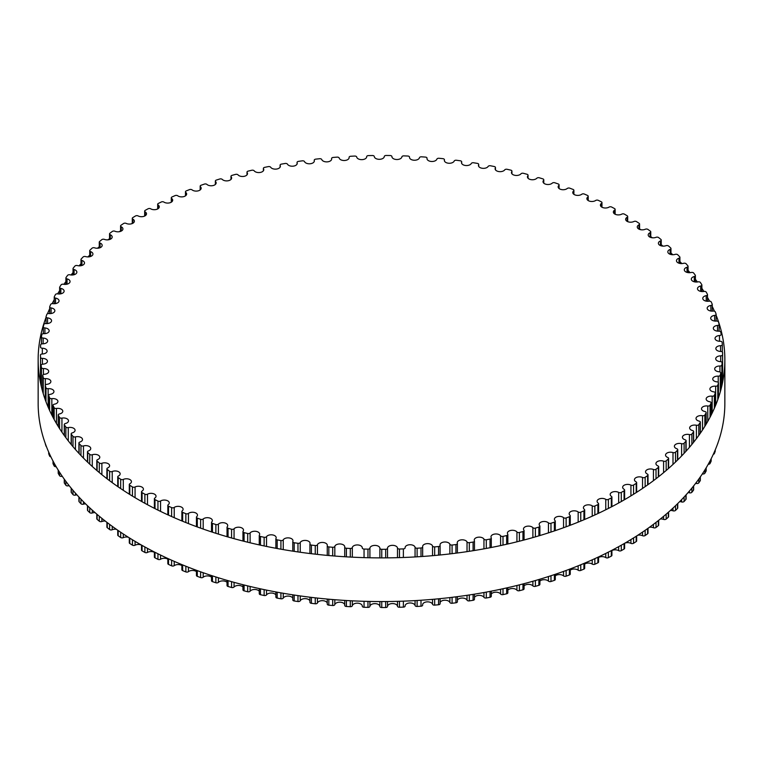 <?xml version="1.0" encoding="UTF-8"?>
<svg xmlns="http://www.w3.org/2000/svg" width="763" height="763" viewBox="0 0 763 763"><rect width="100%" height="100%" fill="white"/><g stroke="black" fill="none" stroke-linecap="round" stroke-linejoin="round"><path stroke-width="1.14" d="M624.067 489.302A4.988 2.88 180 0 1 622.646 487.29A4.988 2.88 180 0 1 625.584 484.658A4.988 2.88 180 0 1 630.934 485.125A1.869 1.078 0 0 0 633.557 485.049A341.09 196.921 0 0 0 636.189 483.361A1.869 1.078 0 0 0 636.657 482.645A1.869 1.078 0 0 0 636.056 481.854A4.988 2.88 180 0 1 634.444 479.727A4.988 2.88 180 0 1 637.267 477.133A4.988 2.88 180 0 1 642.541 477.476A1.869 1.078 0 0 0 645.145 477.314A341.09 196.921 0 0 0 647.615 475.559A1.869 1.078 0 0 0 648.025 474.882A1.869 1.078 0 0 0 647.348 474.042A4.988 2.88 180 0 1 645.546 471.83A4.988 2.88 180 0 1 648.245 469.264A4.988 2.88 180 0 1 653.433 469.483A1.869 1.078 0 0 0 656.027 469.245A341.09 196.921 0 0 0 658.335 467.414A1.869 1.078 0 0 0 658.688 466.784A1.869 1.078 0 0 0 657.935 465.916A4.988 2.88 180 0 1 655.922 463.608A4.988 2.88 180 0 1 658.507 461.081A4.988 2.88 180 0 1 663.591 461.176A1.869 1.078 0 0 0 666.166 460.862A341.09 196.921 0 0 0 668.302 458.964A1.869 1.078 0 0 0 668.598 458.382A1.869 1.078 0 0 0 667.768 457.476A4.988 2.88 180 0 1 665.546 455.082A4.988 2.88 180 0 1 672.995 452.573A1.869 1.078 0 0 0 675.532 452.182A341.09 196.921 0 0 0 677.496 450.227A1.869 1.078 0 0 0 677.744 449.693A1.869 1.078 0 0 0 676.829 448.758A4.988 2.88 180 0 1 674.387 446.279A4.988 2.88 180 0 1 681.607 443.704A1.869 1.078 0 0 0 684.106 443.236A341.09 196.921 0 0 0 685.899 441.224A1.869 1.078 0 0 0 686.099 440.737A1.869 1.078 0 0 0 685.098 439.784A4.988 2.88 180 0 1 682.427 437.228A4.988 2.88 180 0 1 689.418 434.586A1.869 1.078 0 0 0 691.869 434.052A341.09 196.921 0 0 0 693.472 431.982A1.869 1.078 0 0 0 693.634 431.543A1.869 1.078 0 0 0 692.546 430.561A4.988 2.88 180 0 1 689.638 427.948A4.988 2.88 180 0 1 696.39 425.249A1.869 1.078 0 0 0 698.794 424.638A341.09 196.921 0 0 0 700.205 422.53A1.869 1.078 0 0 0 700.329 422.139A1.869 1.078 0 0 0 699.156 421.138A4.988 2.88 180 0 1 696.018 418.458A4.988 2.88 180 0 1 702.523 415.721A1.869 1.078 0 0 0 704.859 415.034A341.09 196.921 0 0 0 706.09 412.878A1.869 1.078 0 0 0 706.176 412.554A1.869 1.078 0 0 0 704.907 411.524A4.988 2.88 180 0 1 701.521 408.796A4.988 2.88 180 0 1 707.778 406.011A1.869 1.078 0 0 0 710.057 405.258A341.09 196.921 0 0 0 711.087 403.074A1.869 1.078 0 0 0 711.154 402.797A1.869 1.078 0 0 0 709.79 401.758A4.988 2.88 180 0 1 706.156 398.982A4.988 2.88 180 0 1 712.165 396.159A1.869 1.078 0 0 0 714.368 395.339A341.09 196.921 0 0 0 715.198 393.126A1.869 1.078 0 0 0 715.246 392.907A1.869 1.078 0 0 0 713.786 391.848A4.988 2.88 180 0 1 709.905 389.044A4.988 2.88 180 0 1 715.656 386.192A1.869 1.078 0 0 0 717.783 385.305A341.09 196.921 0 0 0 718.412 383.074A1.869 1.078 0 0 0 718.441 382.902A1.869 1.078 0 0 0 716.886 381.843A4.988 2.88 180 0 1 712.747 379.001A4.988 2.88 180 0 1 718.241 376.14A1.869 1.078 0 0 0 720.291 375.186A341.09 196.921 0 0 0 720.72 372.935A1.869 1.078 0 0 0 720.73 372.821A1.869 1.078 0 0 0 719.08 371.753A4.988 2.88 180 0 1 714.693 368.891A4.988 2.88 180 0 1 719.929 366.011A1.869 1.078 0 0 0 721.884 365A341.09 196.921 0 0 0 722.113 362.74A1.869 1.078 0 0 0 722.113 362.683A1.869 1.078 0 0 0 720.367 361.605A4.988 2.88 180 0 1 715.723 358.734A4.988 2.88 180 0 1 720.692 355.854A1.869 1.078 0 0 0 722.561 354.785A341.09 196.921 0 0 0 722.59 352.525L722.59 352.525A1.869 1.078 0 0 0 720.749 351.438A4.988 2.88 180 0 1 715.837 348.557A4.988 2.88 180 0 1 720.549 345.687A1.869 1.078 0 0 0 722.323 344.609A1.869 1.078 0 0 0 722.313 344.561A341.09 196.921 0 0 0 722.141 342.301A1.869 1.078 0 0 0 720.205 341.28A4.988 2.88 180 0 1 715.036 338.4A4.988 2.88 180 0 1 719.49 335.529A1.869 1.078 0 0 0 721.159 334.461A1.869 1.078 0 0 0 721.159 334.356A341.09 196.921 0 0 0 720.777 332.105A1.869 1.078 0 0 0 718.746 331.142A4.988 2.88 180 0 1 713.319 328.271A4.988 2.88 180 0 1 717.525 325.429A1.869 1.078 0 0 0 719.099 324.361A1.869 1.078 0 0 0 719.08 324.208A341.09 196.921 0 0 0 718.498 321.967A1.869 1.078 0 0 0 716.381 321.061A4.988 2.88 180 0 1 710.696 318.209A4.988 2.88 180 0 1 714.645 315.396A1.869 1.078 0 0 0 716.123 314.337A1.869 1.078 0 0 0 716.095 314.127A341.09 196.921 0 0 0 715.303 311.914A1.869 1.078 0 0 0 713.119 311.075A4.988 2.88 180 0 1 707.177 308.242A4.988 2.88 180 0 1 710.868 305.458A1.869 1.078 0 0 0 712.26 304.418A1.869 1.078 0 0 0 712.203 304.151A341.09 196.921 0 0 0 711.221 301.957A1.869 1.078 0 0 0 708.961 301.185A4.988 2.88 180 0 1 702.761 298.39A4.988 2.88 180 0 1 706.214 295.653A1.869 1.078 0 0 0 707.501 294.623A1.869 1.078 0 0 0 707.415 294.308A341.09 196.921 0 0 0 706.242 292.153A1.869 1.078 0 0 0 703.915 291.447A4.988 2.88 180 0 1 697.477 288.691A4.988 2.88 180 0 1 700.672 286.001A1.869 1.078 0 0 0 701.874 284.99A1.869 1.078 0 0 0 701.76 284.618A341.09 196.921 0 0 0 700.386 282.501A1.869 1.078 0 0 0 698.002 281.862A4.988 2.88 180 0 1 691.316 279.153A4.988 2.88 180 0 1 694.273 276.521A1.869 1.078 0 0 0 695.389 275.538A1.869 1.078 0 0 0 695.236 275.109A341.09 196.921 0 0 0 693.681 273.04A1.869 1.078 0 0 0 691.24 272.477A4.988 2.88 180 0 1 684.306 269.825A4.988 2.88 180 0 1 687.034 267.25A1.869 1.078 0 0 0 688.054 266.287A1.869 1.078 0 0 0 687.864 265.82A341.09 196.921 0 0 0 686.128 263.788A1.869 1.078 0 0 0 683.638 263.302A4.988 2.88 180 0 1 676.476 260.708A4.988 2.88 180 0 1 678.975 258.209A1.869 1.078 0 0 0 679.909 257.274A1.869 1.078 0 0 0 679.671 256.75A341.09 196.921 0 0 0 677.754 254.785A1.869 1.078 0 0 0 675.226 254.365A4.988 2.88 180 0 1 667.825 251.847A4.988 2.88 180 0 1 670.105 249.425A1.869 1.078 0 0 0 670.963 248.519A1.869 1.078 0 0 0 670.677 247.946A341.09 196.921 0 0 0 668.579 246.039A1.869 1.078 0 0 0 666.013 245.696A4.988 2.88 180 0 1 660.958 245.772A4.988 2.88 180 0 1 658.393 243.254A4.988 2.88 180 0 1 660.462 240.917A1.869 1.078 0 0 0 661.235 240.04A1.869 1.078 0 0 0 660.892 239.42A341.09 196.921 0 0 0 658.631 237.579A1.869 1.078 0 0 0 656.037 237.322A4.988 2.88 180 0 1 650.887 237.503A4.988 2.88 180 0 1 648.207 234.947A4.988 2.88 180 0 1 650.066 232.705A1.869 1.078 0 0 0 650.763 231.866A1.869 1.078 0 0 0 650.362 231.199A341.09 196.921 0 0 0 647.94 229.425A1.869 1.078 0 0 0 645.326 229.243A4.988 2.88 180 0 1 640.071 229.558A4.988 2.88 180 0 1 637.286 226.964A4.988 2.88 180 0 1 638.946 224.818A1.869 1.078 0 0 0 639.566 224.017A1.869 1.078 0 0 0 639.108 223.311A341.09 196.921 0 0 0 636.523 221.604A1.869 1.078 0 0 0 633.9 221.508A4.988 2.88 180 0 1 628.569 221.938A4.988 2.88 180 0 1 625.66 219.324A4.988 2.88 180 0 1 627.129 217.274A1.869 1.078 0 0 0 627.682 216.511A1.869 1.078 0 0 0 627.157 215.757A341.09 196.921 0 0 0 624.42 214.145A1.869 1.078 0 0 0 621.797 214.117A4.988 2.88 180 0 1 616.39 214.68A4.988 2.88 180 0 1 613.357 212.038A4.988 2.88 180 0 1 614.654 210.102A1.869 1.078 0 0 0 615.14 209.377A1.869 1.078 0 0 0 614.549 208.585A341.09 196.921 0 0 0 611.668 207.05A1.869 1.078 0 0 0 609.046 207.107A4.988 2.88 180 0 1 603.571 207.803A4.988 2.88 180 0 1 600.424 205.123A4.988 2.88 180 0 1 601.549 203.301A1.869 1.078 0 0 0 601.969 202.624A1.869 1.078 0 0 0 601.301 201.794A341.09 196.921 0 0 0 598.297 200.345A1.869 1.078 0 0 0 595.674 200.478A4.988 2.88 180 0 1 590.152 201.318A4.988 2.88 180 0 1 586.881 198.618A4.988 2.88 180 0 1 587.853 196.911A1.869 1.078 0 0 0 588.216 196.272A1.869 1.078 0 0 0 587.472 195.414A341.09 196.921 0 0 0 584.334 194.05A1.869 1.078 0 0 0 581.73 194.269A4.988 2.88 180 0 1 576.17 195.252A4.988 2.88 180 0 1 572.775 192.514A4.988 2.88 180 0 1 573.595 190.941A1.869 1.078 0 0 0 573.9 190.34A1.869 1.078 0 0 0 573.08 189.453A341.09 196.921 0 0 0 569.827 188.194A1.869 1.078 0 0 0 567.252 188.48A4.988 2.88 180 0 1 561.654 189.606A4.988 2.88 180 0 1 558.144 186.849A4.988 2.88 180 0 1 558.821 185.399A1.869 1.078 0 0 0 559.079 184.856A1.869 1.078 0 0 0 558.173 183.931A341.09 196.921 0 0 0 554.815 182.767A1.869 1.078 0 0 0 552.259 183.139A4.988 2.88 180 0 1 546.651 184.408A4.988 2.88 180 0 1 543.018 181.632A4.988 2.88 180 0 1 543.571 180.306A1.869 1.078 0 0 0 543.781 179.81A1.869 1.078 0 0 0 542.798 178.857A341.09 196.921 0 0 0 539.327 177.798A1.869 1.078 0 0 0 536.818 178.246A4.988 2.88 180 0 1 531.201 179.667A4.988 2.88 180 0 1 527.443 176.873A4.988 2.88 180 0 1 527.882 175.681A1.869 1.078 0 0 0 528.053 175.242A1.869 1.078 0 0 0 526.975 174.26A341.09 196.921 0 0 0 523.428 173.306A1.869 1.078 0 0 0 520.957 173.83A4.988 2.88 180 0 1 515.349 175.395A4.988 2.88 180 0 1 511.458 172.591A4.988 2.88 180 0 1 511.801 171.532A1.869 1.078 0 0 0 511.935 171.141A1.869 1.078 0 0 0 510.771 170.139A341.09 196.921 0 0 0 507.137 169.3A1.869 1.078 0 0 0 504.715 169.891A4.988 2.88 180 0 1 499.136 171.608A4.988 2.88 180 0 1 495.111 168.785A4.988 2.88 180 0 1 495.368 167.879A1.869 1.078 0 0 0 495.464 167.536A1.869 1.078 0 0 0 494.214 166.515A341.09 196.921 0 0 0 490.504 165.781A1.869 1.078 0 0 0 488.139 166.439A4.988 2.88 180 0 1 482.597 168.318A4.988 2.88 180 0 1 478.449 165.476A4.988 2.88 180 0 1 478.63 164.713A1.869 1.078 0 0 0 478.697 164.427A1.869 1.078 0 0 0 477.352 163.387A341.09 196.921 0 0 0 473.585 162.767A1.869 1.078 0 0 0 471.286 163.492A4.988 2.88 180 0 1 465.783 165.523A4.988 2.88 180 0 1 461.51 162.672A4.988 2.88 180 0 1 461.625 162.052A1.869 1.078 0 0 0 461.672 161.823A1.869 1.078 0 0 0 460.232 160.774A341.09 196.921 0 0 0 456.417 160.259A1.869 1.078 0 0 0 454.185 161.06A4.988 2.88 180 0 1 448.739 163.244A4.988 2.88 180 0 1 444.343 160.383A4.988 2.88 180 0 1 444.409 159.906A1.869 1.078 0 0 0 444.438 159.734A1.869 1.078 0 0 0 442.902 158.666A341.09 196.921 0 0 0 439.04 158.275A1.869 1.078 0 0 0 436.884 159.143A4.988 2.88 180 0 1 431.515 161.479A4.988 2.88 180 0 1 426.994 158.609A4.988 2.88 180 0 1 427.022 158.284A1.869 1.078 0 0 0 427.032 158.16A1.869 1.078 0 0 0 425.401 157.092A341.09 196.921 0 0 0 421.51 156.816A1.869 1.078 0 0 0 419.44 157.741A4.988 2.88 180 0 1 414.156 160.23A4.988 2.88 180 0 1 409.502 157.359A4.988 2.88 180 0 1 409.512 157.178A1.869 1.078 0 0 0 409.512 157.111A1.869 1.078 0 0 0 407.785 156.034A341.09 196.921 0 0 0 403.875 155.871A1.869 1.078 0 0 0 401.891 156.863A4.988 2.88 180 0 1 396.712 159.515A4.988 2.88 180 0 1 391.924 156.634A4.988 2.88 180 0 1 391.924 156.606A1.869 1.078 0 0 0 391.924 156.596A1.869 1.078 0 0 0 390.103 155.518A341.09 196.921 0 0 0 386.183 155.471A1.869 1.078 0 0 0 384.285 156.52A4.988 2.88 180 0 1 379.325 159.314A4.988 2.88 180 0 1 374.309 156.558A1.869 1.078 0 0 0 372.392 155.518A341.09 196.921 0 0 0 368.472 155.595A1.869 1.078 0 0 0 366.669 156.673A1.869 1.078 0 0 0 366.669 156.701A4.988 2.88 180 0 1 366.679 156.768A4.988 2.88 180 0 1 361.92 159.639A4.988 2.88 180 0 1 356.712 157.035A1.869 1.078 0 0 0 354.709 156.062A341.09 196.921 0 0 0 350.799 156.253A1.869 1.078 0 0 0 349.101 157.331A1.869 1.078 0 0 0 349.101 157.407A4.988 2.88 180 0 1 349.12 157.626A4.988 2.88 180 0 1 344.494 160.497A4.988 2.88 180 0 1 339.192 158.046A1.869 1.078 0 0 0 337.093 157.13A341.09 196.921 0 0 0 333.212 157.436A1.869 1.078 0 0 0 331.6 158.504A1.869 1.078 0 0 0 331.619 158.637A4.988 2.88 180 0 1 331.657 159.009A4.988 2.88 180 0 1 327.165 161.87A4.988 2.88 180 0 1 321.776 159.572A1.869 1.078 0 0 0 319.602 158.723A341.09 196.921 0 0 0 315.748 159.143A1.869 1.078 0 0 0 314.242 160.201A1.869 1.078 0 0 0 314.27 160.402A4.988 2.88 180 0 1 314.346 160.907A4.988 2.88 180 0 1 309.978 163.768A4.988 2.88 180 0 1 304.523 161.622A1.869 1.078 0 0 0 302.272 160.84A341.09 196.921 0 0 0 298.467 161.374A1.869 1.078 0 0 0 297.055 162.424A1.869 1.078 0 0 0 297.103 162.672A4.988 2.88 180 0 1 297.236 163.33A4.988 2.88 180 0 1 292.992 166.181A4.988 2.88 180 0 1 287.479 164.188A1.869 1.078 0 0 0 285.162 163.473A341.09 196.921 0 0 0 281.404 164.121A1.869 1.078 0 0 0 280.088 165.151A1.869 1.078 0 0 0 280.164 165.457A4.988 2.88 180 0 1 280.355 166.258A4.988 2.88 180 0 1 276.244 169.09A4.988 2.88 180 0 1 270.684 167.259A1.869 1.078 0 0 0 268.309 166.611A341.09 196.921 0 0 0 264.618 167.374A1.869 1.078 0 0 0 263.388 168.394A1.869 1.078 0 0 0 263.493 168.747A4.988 2.88 180 0 1 263.769 169.691A4.988 2.88 180 0 1 259.782 172.514A4.988 2.88 180 0 1 254.193 170.826A1.869 1.078 0 0 0 251.761 170.254A341.09 196.921 0 0 0 248.147 171.122A1.869 1.078 0 0 0 247.002 172.123A1.869 1.078 0 0 0 247.145 172.524A4.988 2.88 180 0 1 247.508 173.611A4.988 2.88 180 0 1 243.655 176.415A4.988 2.88 180 0 1 238.046 174.889A1.869 1.078 0 0 0 235.567 174.384A341.09 196.921 0 0 0 232.028 175.366A1.869 1.078 0 0 0 230.979 176.339A1.869 1.078 0 0 0 231.151 176.797A4.988 2.88 180 0 1 231.628 178.017A4.988 2.88 180 0 1 227.889 180.802A4.988 2.88 180 0 1 222.281 179.429A1.869 1.078 0 0 0 219.754 179A341.09 196.921 0 0 0 216.32 180.087A1.869 1.078 0 0 0 215.357 181.031A1.869 1.078 0 0 0 215.576 181.537A4.988 2.88 180 0 1 216.158 182.891A4.988 2.88 180 0 1 212.553 185.667A4.988 2.88 180 0 1 206.945 184.427A1.869 1.078 0 0 0 204.389 184.083A341.09 196.921 0 0 0 201.05 185.266A1.869 1.078 0 0 0 200.173 186.182A1.869 1.078 0 0 0 200.44 186.744A4.988 2.88 180 0 1 201.155 188.223A4.988 2.88 180 0 1 197.665 190.969A4.988 2.88 180 0 1 192.085 189.882A1.869 1.078 0 0 0 189.501 189.615A341.09 196.921 0 0 0 186.267 190.903A1.869 1.078 0 0 0 185.466 191.79A1.869 1.078 0 0 0 185.791 192.39A4.988 2.88 180 0 1 186.649 194.002A4.988 2.88 180 0 1 183.282 196.73A4.988 2.88 180 0 1 177.731 195.786A1.869 1.078 0 0 0 175.128 195.586A341.09 196.921 0 0 0 172.018 196.968A1.869 1.078 0 0 0 171.293 197.817A1.869 1.078 0 0 0 171.675 198.475A4.988 2.88 180 0 1 172.676 200.202A4.988 2.88 180 0 1 169.443 202.901A4.988 2.88 180 0 1 163.931 202.1A1.869 1.078 0 0 0 161.308 201.985A341.09 196.921 0 0 0 158.332 203.454A1.869 1.078 0 0 0 157.683 204.274A1.869 1.078 0 0 0 158.122 204.97A4.988 2.88 180 0 1 159.286 206.821A4.988 2.88 180 0 1 156.167 209.491A4.988 2.88 180 0 1 150.712 208.824A1.869 1.078 0 0 0 148.079 208.785A341.09 196.921 0 0 0 145.237 210.34A1.869 1.078 0 0 0 144.665 211.122A1.869 1.078 0 0 0 145.17 211.856A4.988 2.88 180 0 1 146.506 213.821A4.988 2.88 180 0 1 143.511 216.463A4.988 2.88 180 0 1 138.113 215.929A1.869 1.078 0 0 0 135.49 215.977A341.09 196.921 0 0 0 132.791 217.617A1.869 1.078 0 0 0 132.285 218.352A1.869 1.078 0 0 0 132.857 219.134A4.988 2.88 180 0 1 134.374 221.203A4.988 2.88 180 0 1 131.494 223.807A4.988 2.88 180 0 1 126.181 223.406A1.869 1.078 0 0 0 123.558 223.53A341.09 196.921 0 0 0 121.012 225.247A1.869 1.078 0 0 0 120.573 225.943A1.869 1.078 0 0 0 121.212 226.764A4.988 2.88 180 0 1 122.919 228.929A4.988 2.88 180 0 1 120.153 231.513A4.988 2.88 180 0 1 114.927 231.237A1.869 1.078 0 0 0 112.323 231.437A341.09 196.921 0 0 0 109.929 233.23A1.869 1.078 0 0 0 109.548 233.879A1.869 1.078 0 0 0 110.273 234.727A4.988 2.88 180 0 1 112.18 236.997A4.988 2.88 180 0 1 109.529 239.544A4.988 2.88 180 0 1 104.397 239.382A1.869 1.078 0 0 0 101.813 239.658A341.09 196.921 0 0 0 99.591 241.528A1.869 1.078 0 0 0 99.266 242.129A1.869 1.078 0 0 0 100.058 243.016A4.988 2.88 180 0 1 102.175 245.371A4.988 2.88 180 0 1 99.638 247.88A4.988 2.88 180 0 1 94.612 247.841A1.869 1.078 0 0 0 92.056 248.194A341.09 196.921 0 0 0 90.005 250.121A1.869 1.078 0 0 0 89.729 250.684A1.869 1.078 0 0 0 90.606 251.599A4.988 2.88 180 0 1 92.933 254.041A4.988 2.88 180 0 1 85.599 256.578A1.869 1.078 0 0 0 83.081 257.007A341.09 196.921 0 0 0 81.202 258.991A1.869 1.078 0 0 0 80.983 259.506A1.869 1.078 0 0 0 81.937 260.45A4.988 2.88 180 0 1 84.493 262.968A4.988 2.88 180 0 1 77.387 265.572A1.869 1.078 0 0 0 74.908 266.077A341.09 196.921 0 0 0 73.21 268.118A1.869 1.078 0 0 0 73.029 268.586A1.869 1.078 0 0 0 74.078 269.549A4.988 2.88 180 0 1 76.863 272.133A4.988 2.88 180 0 1 69.996 274.804A1.869 1.078 0 0 0 67.564 275.386A341.09 196.921 0 0 0 66.057 277.474A1.869 1.078 0 0 0 65.914 277.885A1.869 1.078 0 0 0 67.049 278.876A4.988 2.88 180 0 1 70.062 281.518A4.988 2.88 180 0 1 63.434 284.246A1.869 1.078 0 0 0 61.069 284.895A341.09 196.921 0 0 0 59.743 287.022A1.869 1.078 0 0 0 59.638 287.384A1.869 1.078 0 0 0 60.859 288.395A4.988 2.88 180 0 1 64.121 291.104A4.988 2.88 180 0 1 57.74 293.869A1.869 1.078 0 0 0 55.432 294.585A341.09 196.921 0 0 0 54.307 296.759A1.869 1.078 0 0 0 54.23 297.065A1.869 1.078 0 0 0 55.537 298.095A4.988 2.88 180 0 1 59.047 300.841A4.988 2.88 180 0 1 52.914 303.645A1.869 1.078 0 0 0 50.673 304.437A341.09 196.921 0 0 0 49.748 306.631A1.869 1.078 0 0 0 49.69 306.888A1.869 1.078 0 0 0 51.102 307.937A4.988 2.88 180 0 1 54.86 310.722A4.988 2.88 180 0 1 48.985 313.564A1.869 1.078 0 0 0 46.81 314.413A341.09 196.921 0 0 0 46.076 316.635A1.869 1.078 0 0 0 46.047 316.836A1.869 1.078 0 0 0 47.554 317.894A4.988 2.88 180 0 1 51.56 320.718A4.988 2.88 180 0 1 45.942 323.579A1.869 1.078 0 0 0 43.853 324.494A341.09 196.921 0 0 0 43.319 326.736A1.869 1.078 0 0 0 43.3 326.879A1.869 1.078 0 0 0 44.903 327.947A4.988 2.88 180 0 1 49.166 330.799A4.988 2.88 180 0 1 43.806 333.669A1.869 1.078 0 0 0 41.803 334.652A341.09 196.921 0 0 0 41.469 336.903A1.869 1.078 0 0 0 41.46 336.988A1.869 1.078 0 0 0 43.157 338.066A4.988 2.88 180 0 1 47.678 340.937A4.988 2.88 180 0 1 42.575 343.817A1.869 1.078 0 0 0 40.658 344.857A341.09 196.921 0 0 0 40.534 347.117A1.869 1.078 0 0 0 40.534 347.146A1.869 1.078 0 0 0 42.327 348.224A4.988 2.88 180 0 1 47.106 351.104A4.988 2.88 180 0 1 42.261 353.984A1.869 1.078 0 0 0 40.449 355.062A1.869 1.078 0 0 0 40.449 355.081A341.09 196.921 0 0 0 40.525 357.342A1.869 1.078 0 0 0 42.413 358.391A4.988 2.88 180 0 1 47.449 361.271A4.988 2.88 180 0 1 42.862 364.151A1.869 1.078 0 0 0 41.145 365.229A1.869 1.078 0 0 0 41.145 365.296A341.09 196.921 0 0 0 41.431 367.556A1.869 1.078 0 0 0 43.415 368.548A4.988 2.88 180 0 1 48.708 371.419A4.988 2.88 180 0 1 44.378 374.28A1.869 1.078 0 0 0 42.757 375.348A1.869 1.078 0 0 0 42.766 375.482A341.09 196.921 0 0 0 43.253 377.723A1.869 1.078 0 0 0 45.322 378.658A4.988 2.88 180 0 1 50.873 381.519A4.988 2.88 180 0 1 46.801 384.352A1.869 1.078 0 0 0 45.275 385.41A1.869 1.078 0 0 0 45.303 385.601A341.09 196.921 0 0 0 45.99 387.823A1.869 1.078 0 0 0 48.136 388.691A4.988 2.88 180 0 1 53.944 391.533A4.988 2.88 180 0 1 50.129 394.337A1.869 1.078 0 0 0 48.698 395.387A1.869 1.078 0 0 0 48.746 395.625A341.09 196.921 0 0 0 49.624 397.828A1.869 1.078 0 0 0 51.846 398.639A4.988 2.88 180 0 1 57.921 401.452A4.988 2.88 180 0 1 54.345 404.209A1.869 1.078 0 0 0 53.009 405.248A1.869 1.078 0 0 0 53.076 405.544A341.09 196.921 0 0 0 54.163 407.719A1.869 1.078 0 0 0 56.452 408.453A4.988 2.88 180 0 1 62.776 411.228A4.988 2.88 180 0 1 59.447 413.947A1.869 1.078 0 0 0 58.207 414.967A1.869 1.078 0 0 0 58.303 415.31A341.09 196.921 0 0 0 59.571 417.447A1.869 1.078 0 0 0 61.937 418.114A4.988 2.88 180 0 1 68.498 420.852A4.988 2.88 180 0 1 65.418 423.513A1.869 1.078 0 0 0 64.264 424.514A1.869 1.078 0 0 0 64.397 424.905A341.09 196.921 0 0 0 65.856 427.013A1.869 1.078 0 0 0 68.269 427.604A4.988 2.88 180 0 1 75.079 430.284A4.988 2.88 180 0 1 72.237 432.888A1.869 1.078 0 0 0 71.178 433.861A1.869 1.078 0 0 0 71.34 434.319A341.09 196.921 0 0 0 72.99 436.369A1.869 1.078 0 0 0 75.461 436.894A4.988 2.88 180 0 1 82.509 439.517A4.988 2.88 180 0 1 79.896 442.044A1.869 1.078 0 0 0 78.913 442.998A1.869 1.078 0 0 0 79.123 443.494A341.09 196.921 0 0 0 80.964 445.497A1.869 1.078 0 0 0 83.472 445.945A4.988 2.88 180 0 1 90.749 448.51A4.988 2.88 180 0 1 88.365 450.962A1.869 1.078 0 0 0 87.468 451.887A1.869 1.078 0 0 0 87.726 452.44A341.09 196.921 0 0 0 89.738 454.376A1.869 1.078 0 0 0 92.285 454.748A4.988 2.88 180 0 1 97.282 454.738A4.988 2.88 180 0 1 99.791 457.237A4.988 2.88 180 0 1 97.626 459.612A1.869 1.078 0 0 0 96.806 460.509A1.869 1.078 0 0 0 97.12 461.11A341.09 196.921 0 0 0 99.304 462.988A1.869 1.078 0 0 0 101.88 463.284A4.988 2.88 180 0 1 106.982 463.151A4.988 2.88 180 0 1 109.605 465.688A4.988 2.88 180 0 1 107.65 467.977A1.869 1.078 0 0 0 106.906 468.835A1.869 1.078 0 0 0 107.278 469.483A341.09 196.921 0 0 0 109.624 471.296A1.869 1.078 0 0 0 112.228 471.515A4.988 2.88 180 0 1 117.435 471.267A4.988 2.88 180 0 1 120.163 473.833A4.988 2.88 180 0 1 118.408 476.026A1.869 1.078 0 0 0 117.75 476.856A1.869 1.078 0 0 0 118.179 477.543A341.09 196.921 0 0 0 120.678 479.278A1.869 1.078 0 0 0 123.301 479.422A4.988 2.88 180 0 1 128.594 479.05A4.988 2.88 180 0 1 131.446 481.653A4.988 2.88 180 0 1 129.882 483.742A1.869 1.078 0 0 0 129.29 484.534A1.869 1.078 0 0 0 129.786 485.258A341.09 196.921 0 0 0 132.447 486.928A1.869 1.078 0 0 0 135.07 486.985A4.988 2.88 180 0 1 140.44 486.489A4.988 2.88 180 0 1 143.406 489.121A4.988 2.88 180 0 1 142.032 491.105A1.869 1.078 0 0 0 141.508 491.858A1.869 1.078 0 0 0 142.071 492.621A341.09 196.921 0 0 0 144.875 494.205A1.869 1.078 0 0 0 147.497 494.186A4.988 2.88 180 0 1 152.943 493.556A4.988 2.88 180 0 1 156.034 496.217A4.988 2.88 180 0 1 154.822 498.096A1.869 1.078 0 0 0 154.374 498.802A1.869 1.078 0 0 0 155.003 499.612A341.09 196.921 0 0 0 157.941 501.1A1.869 1.078 0 0 0 160.564 501.005A4.988 2.88 180 0 1 166.067 500.242A4.988 2.88 180 0 1 169.272 502.931A4.988 2.88 180 0 1 168.232 504.696A1.869 1.078 0 0 0 167.841 505.354A1.869 1.078 0 0 0 168.537 506.203A341.09 196.921 0 0 0 171.618 507.605A1.869 1.078 0 0 0 174.222 507.433A4.988 2.88 180 0 1 179.772 506.518A4.988 2.88 180 0 1 183.101 509.236A4.988 2.88 180 0 1 182.214 510.876A1.869 1.078 0 0 0 181.88 511.496A1.869 1.078 0 0 0 182.653 512.374A341.09 196.921 0 0 0 185.857 513.68A1.869 1.078 0 0 0 188.442 513.432A4.988 2.88 180 0 1 194.021 512.383A4.988 2.88 180 0 1 197.474 515.12A4.988 2.88 180 0 1 196.73 516.637A1.869 1.078 0 0 0 196.444 517.209A1.869 1.078 0 0 0 197.312 518.115A341.09 196.921 0 0 0 200.621 519.326A1.869 1.078 0 0 0 203.187 519.002A4.988 2.88 180 0 1 208.785 517.8A4.988 2.88 180 0 1 212.362 520.566A4.988 2.88 180 0 1 211.742 521.959A1.869 1.078 0 0 0 211.513 522.474A1.869 1.078 0 0 0 212.457 523.418A341.09 196.921 0 0 0 215.872 524.524A1.869 1.078 0 0 0 218.409 524.114A4.988 2.88 180 0 1 224.017 522.769A4.988 2.88 180 0 1 227.717 525.554A4.988 2.88 180 0 1 227.221 526.813A1.869 1.078 0 0 0 227.031 527.281A1.869 1.078 0 0 0 228.061 528.254A341.09 196.921 0 0 0 231.571 529.255A1.869 1.078 0 0 0 234.06 528.778A4.988 2.88 180 0 1 239.677 527.281A4.988 2.88 180 0 1 243.502 530.085A4.988 2.88 180 0 1 243.111 531.201A1.869 1.078 0 0 0 242.958 531.62A1.869 1.078 0 0 0 244.084 532.612A341.09 196.921 0 0 0 247.679 533.509A1.869 1.078 0 0 0 250.121 532.955A4.988 2.88 180 0 1 255.719 531.306A4.988 2.88 180 0 1 259.668 534.129A4.988 2.88 180 0 1 259.372 535.111A1.869 1.078 0 0 0 259.258 535.473A1.869 1.078 0 0 0 260.469 536.484A341.09 196.921 0 0 0 264.141 537.276A1.869 1.078 0 0 0 266.535 536.647A4.988 2.88 180 0 1 272.105 534.853A4.988 2.88 180 0 1 276.177 537.686A4.988 2.88 180 0 1 275.968 538.516A1.869 1.078 0 0 0 275.882 538.831A1.869 1.078 0 0 0 277.188 539.861A341.09 196.921 0 0 0 280.918 540.547A1.869 1.078 0 0 0 283.254 539.842A4.988 2.88 180 0 1 288.776 537.896A4.988 2.88 180 0 1 292.992 540.738A4.988 2.88 180 0 1 292.839 541.434A1.869 1.078 0 0 0 292.782 541.692A1.869 1.078 0 0 0 294.184 542.741A341.09 196.921 0 0 0 297.971 543.304A1.869 1.078 0 0 0 300.24 542.541A4.988 2.88 180 0 1 305.715 540.433A4.988 2.88 180 0 1 310.045 543.285A4.988 2.88 180 0 1 309.959 543.838A1.869 1.078 0 0 0 309.921 544.038A1.869 1.078 0 0 0 311.409 545.097A341.09 196.921 0 0 0 315.253 545.545A1.869 1.078 0 0 0 317.446 544.715A4.988 2.88 180 0 1 322.854 542.455A4.988 2.88 180 0 1 327.317 545.316A4.988 2.88 180 0 1 327.27 545.717A1.869 1.078 0 0 0 327.251 545.869A1.869 1.078 0 0 0 328.834 546.937A341.09 196.921 0 0 0 332.706 547.271A1.869 1.078 0 0 0 334.823 546.375A4.988 2.88 180 0 1 340.145 543.962A4.988 2.88 180 0 1 344.742 546.833A4.988 2.88 180 0 1 344.723 547.081A1.869 1.078 0 0 0 344.714 547.176A1.869 1.078 0 0 0 346.392 548.254A341.09 196.921 0 0 0 350.293 548.473A1.869 1.078 0 0 0 352.325 547.51A4.988 2.88 180 0 1 357.551 544.944A4.988 2.88 180 0 1 362.282 547.824A4.988 2.88 180 0 1 362.272 547.92A1.869 1.078 0 0 0 362.272 547.958A1.869 1.078 0 0 0 364.046 549.045A341.09 196.921 0 0 0 367.966 549.141A1.869 1.078 0 0 0 369.912 548.12A4.988 2.88 180 0 1 374.986 545.402A4.988 2.88 180 0 1 379.879 548.235A1.869 1.078 0 0 0 381.758 549.303A341.09 196.921 0 0 0 385.677 549.284A1.869 1.078 0 0 0 387.518 548.206A4.988 2.88 180 0 1 392.354 545.335A4.988 2.88 180 0 1 397.494 548.025A1.869 1.078 0 0 0 399.459 549.026A341.09 196.921 0 0 0 403.369 548.893A1.869 1.078 0 0 0 405.124 547.815A1.869 1.078 0 0 0 405.124 547.767A4.988 2.88 180 0 1 405.115 547.624A4.988 2.88 180 0 1 409.807 544.744A4.988 2.88 180 0 1 415.062 547.281A1.869 1.078 0 0 0 417.113 548.225A341.09 196.921 0 0 0 421.004 547.977A1.869 1.078 0 0 0 422.664 546.899A1.869 1.078 0 0 0 422.654 546.794A4.988 2.88 180 0 1 422.626 546.499A4.988 2.88 180 0 1 427.194 543.638A4.988 2.88 180 0 1 432.535 546.012A1.869 1.078 0 0 0 434.672 546.89A341.09 196.921 0 0 0 438.534 546.527A1.869 1.078 0 0 0 440.098 545.459A1.869 1.078 0 0 0 440.079 545.297A4.988 2.88 180 0 1 440.022 544.858A4.988 2.88 180 0 1 444.447 541.997A4.988 2.88 180 0 1 449.874 544.219A1.869 1.078 0 0 0 452.087 545.04A341.09 196.921 0 0 0 455.921 544.553A1.869 1.078 0 0 0 457.38 543.504A1.869 1.078 0 0 0 457.342 543.285A4.988 2.88 180 0 1 457.237 542.693A4.988 2.88 180 0 1 461.539 539.842A4.988 2.88 180 0 1 467.032 541.911A1.869 1.078 0 0 0 469.312 542.665A341.09 196.921 0 0 0 473.089 542.064A1.869 1.078 0 0 0 474.462 541.024A1.869 1.078 0 0 0 474.405 540.748A4.988 2.88 180 0 1 474.243 540.023A4.988 2.88 180 0 1 478.411 537.181A4.988 2.88 180 0 1 483.952 539.098A1.869 1.078 0 0 0 486.298 539.775A341.09 196.921 0 0 0 490.027 539.069A1.869 1.078 0 0 0 491.296 538.039A1.869 1.078 0 0 0 491.21 537.715A4.988 2.88 180 0 1 490.981 536.837A4.988 2.88 180 0 1 495.025 534.014A4.988 2.88 180 0 1 500.604 535.769A1.869 1.078 0 0 0 503.008 536.379A341.09 196.921 0 0 0 506.661 535.559A1.869 1.078 0 0 0 507.843 534.558A1.869 1.078 0 0 0 507.729 534.176A4.988 2.88 180 0 1 507.405 533.165A4.988 2.88 180 0 1 511.324 530.342A4.988 2.88 180 0 1 516.933 531.954A1.869 1.078 0 0 0 519.384 532.488A341.09 196.921 0 0 0 522.96 531.563A1.869 1.078 0 0 0 524.057 530.581A1.869 1.078 0 0 0 523.895 530.151A4.988 2.88 180 0 1 523.485 528.997A4.988 2.88 180 0 1 527.281 526.193A4.988 2.88 180 0 1 532.889 527.653A1.869 1.078 0 0 0 535.388 528.12A341.09 196.921 0 0 0 538.878 527.08A1.869 1.078 0 0 0 539.889 526.127A1.869 1.078 0 0 0 539.689 525.64A4.988 2.88 180 0 1 539.164 524.353A4.988 2.88 180 0 1 542.836 521.577A4.988 2.88 180 0 1 548.444 522.884A1.869 1.078 0 0 0 550.981 523.265A341.09 196.921 0 0 0 554.377 522.13A1.869 1.078 0 0 0 555.292 521.205A1.869 1.078 0 0 0 555.054 520.671A4.988 2.88 180 0 1 554.405 519.25A4.988 2.88 180 0 1 557.953 516.484A4.988 2.88 180 0 1 563.552 517.648A1.869 1.078 0 0 0 566.117 517.963A341.09 196.921 0 0 0 569.398 516.723A1.869 1.078 0 0 0 570.247 515.826A1.869 1.078 0 0 0 569.951 515.244A4.988 2.88 180 0 1 569.169 513.69A4.988 2.88 180 0 1 572.584 510.952A4.988 2.88 180 0 1 578.163 511.973A1.869 1.078 0 0 0 580.757 512.202A341.09 196.921 0 0 0 583.924 510.867A1.869 1.078 0 0 0 584.687 509.999A1.869 1.078 0 0 0 584.334 509.369A4.988 2.88 180 0 1 583.409 507.7A4.988 2.88 180 0 1 586.709 504.992A4.988 2.88 180 0 1 592.241 505.859A1.869 1.078 0 0 0 594.854 506.022A341.09 196.921 0 0 0 597.896 504.591A1.869 1.078 0 0 0 598.583 503.752A1.869 1.078 0 0 0 598.173 503.084A4.988 2.88 180 0 1 597.095 501.291A4.988 2.88 180 0 1 600.271 498.611A4.988 2.88 180 0 1 605.755 499.345A1.869 1.078 0 0 0 608.378 499.412A341.09 196.921 0 0 0 611.297 497.905A1.869 1.078 0 0 0 611.907 497.104A1.869 1.078 0 0 0 611.43 496.389A4.988 2.88 180 0 1 610.181 494.481A4.988 2.88 180 0 1 613.242 491.82A4.988 2.88 180 0 1 618.669 492.421A1.869 1.078 0 0 0 621.292 492.421A341.09 196.921 0 0 0 624.067 490.819A1.869 1.078 0 0 0 624.611 490.056A1.869 1.078 0 0 0 624.067 489.302M625.059 543.046A4.988 2.88 180 0 1 630.934 543.361A1.869 1.078 0 0 0 633.557 543.275A341.09 196.921 0 0 0 636.189 541.596A1.869 1.078 0 0 0 636.657 540.872L636.657 535.969M637.801 535.235A4.988 2.88 180 0 1 642.541 535.702A1.869 1.078 0 0 0 645.145 535.54A341.09 196.921 0 0 0 647.615 533.785A1.869 1.078 0 0 0 648.025 533.108L648.025 528.292M649.504 527.243A4.988 2.88 180 0 1 653.433 527.71A1.869 1.078 0 0 0 656.027 527.471A341.09 196.921 0 0 0 658.335 525.65A1.869 1.078 0 0 0 658.688 525.011L658.688 520.309M660.367 518.974A4.988 2.88 180 0 1 663.591 519.403A1.869 1.078 0 0 0 666.166 519.088A341.09 196.921 0 0 0 668.302 517.19A1.869 1.078 0 0 0 668.598 516.608L668.598 512.049M670.419 510.428A4.988 2.88 180 0 1 672.995 510.809A1.869 1.078 0 0 0 675.532 510.409A341.09 196.921 0 0 0 677.496 508.454A1.869 1.078 0 0 0 677.744 507.92L677.744 503.542M679.652 501.634A4.988 2.88 180 0 1 681.607 501.94A1.869 1.078 0 0 0 684.106 501.472A341.09 196.921 0 0 0 685.899 499.45A1.869 1.078 0 0 0 686.099 498.964L686.099 494.815M688.064 492.602A4.988 2.88 180 0 1 689.418 492.822A1.869 1.078 0 0 0 691.869 492.278A341.09 196.921 0 0 0 693.472 490.218A1.869 1.078 0 0 0 693.634 489.779L693.634 485.917M695.627 483.351A4.988 2.88 180 0 1 696.39 483.484A1.869 1.078 0 0 0 698.794 482.865A341.09 196.921 0 0 0 700.205 480.757A1.869 1.078 0 0 0 700.329 480.375L700.329 476.894M702.341 473.918A4.988 2.88 180 0 1 702.523 473.947A1.869 1.078 0 0 0 704.859 473.26A341.09 196.921 0 0 0 706.09 471.114A1.869 1.078 0 0 0 706.176 470.781A1.869 1.078 0 0 0 706.09 470.447M708.217 464.276A1.869 1.078 0 0 0 710.057 463.484A341.09 196.921 0 0 0 711.087 461.3A1.869 1.078 0 0 0 711.154 461.024A1.869 1.078 0 0 0 711.087 460.747M713.291 454.328A1.869 1.078 0 0 0 714.368 453.565A341.09 196.921 0 0 0 715.198 451.362A1.869 1.078 0 0 0 715.246 451.133A1.869 1.078 0 0 0 715.198 450.914M717.601 443.856A1.869 1.078 0 0 0 717.783 443.541A341.09 196.921 0 0 0 718.097 442.454M45.284 443.532A1.869 1.078 0 0 0 45.275 443.646A1.869 1.078 0 0 0 45.303 443.828A341.09 196.921 0 0 0 45.99 446.05A1.869 1.078 0 0 0 46.419 446.574M48.746 453.384A1.869 1.078 0 0 0 48.698 453.623A1.869 1.078 0 0 0 48.746 453.861A341.09 196.921 0 0 0 49.624 456.064A1.869 1.078 0 0 0 50.902 456.846M53.076 463.189A1.869 1.078 0 0 0 53.009 463.475A1.869 1.078 0 0 0 53.076 463.77A341.09 196.921 0 0 0 54.163 465.945A1.869 1.078 0 0 0 56.176 466.718M58.303 472.85A1.869 1.078 0 0 0 58.207 473.194A1.869 1.078 0 0 0 58.303 473.537A341.09 196.921 0 0 0 59.571 475.683A1.869 1.078 0 0 0 61.937 476.35A4.988 2.88 180 0 1 62.251 476.293M64.264 479.154L64.264 482.741A1.869 1.078 0 0 0 64.397 483.141A341.09 196.921 0 0 0 65.856 485.239A1.869 1.078 0 0 0 68.269 485.831A4.988 2.88 180 0 1 69.185 485.688M71.178 488.148L71.178 492.097A1.869 1.078 0 0 0 71.34 492.545A341.09 196.921 0 0 0 72.99 494.596A1.869 1.078 0 0 0 75.461 495.12A4.988 2.88 180 0 1 76.968 494.882M78.913 497.009L78.913 501.224A1.869 1.078 0 0 0 79.123 501.73A341.09 196.921 0 0 0 80.964 503.733A1.869 1.078 0 0 0 83.472 504.181A4.988 2.88 180 0 1 85.58 503.857M87.468 505.688L87.468 510.113A1.869 1.078 0 0 0 87.726 510.666A341.09 196.921 0 0 0 89.738 512.612A1.869 1.078 0 0 0 92.285 512.984A4.988 2.88 180 0 1 95.013 512.593M96.806 514.138L96.806 518.735A1.869 1.078 0 0 0 97.12 519.336A341.09 196.921 0 0 0 99.304 521.215A1.869 1.078 0 0 0 101.88 521.51A4.988 2.88 180 0 1 105.265 521.062M106.906 522.331L106.906 527.071A1.869 1.078 0 0 0 107.278 527.71A341.09 196.921 0 0 0 109.624 529.522A1.869 1.078 0 0 0 112.228 529.741A4.988 2.88 180 0 1 116.338 529.264M117.75 530.247L117.75 535.082A1.869 1.078 0 0 0 118.179 535.769A341.09 196.921 0 0 0 120.678 537.505A1.869 1.078 0 0 0 123.301 537.648A4.988 2.88 180 0 1 128.27 537.2M129.29 537.839L129.29 542.76A1.869 1.078 0 0 0 129.786 543.494A341.09 196.921 0 0 0 132.447 545.154A1.869 1.078 0 0 0 135.07 545.211A4.988 2.88 180 0 1 141.508 545.087M141.508 545.097L141.508 550.085A1.869 1.078 0 0 0 142.071 550.857A341.09 196.921 0 0 0 144.875 552.431A1.869 1.078 0 0 0 147.497 552.422A4.988 2.88 180 0 1 154.374 552.307M154.374 551.992L154.374 557.038A1.869 1.078 0 0 0 155.003 557.839A341.09 196.921 0 0 0 157.941 559.336A1.869 1.078 0 0 0 160.564 559.241A4.988 2.88 180 0 1 167.841 559.136M167.841 558.497L167.841 563.59A1.869 1.078 0 0 0 168.537 564.429A341.09 196.921 0 0 0 171.618 565.831A1.869 1.078 0 0 0 174.222 565.66A4.988 2.88 180 0 1 181.88 565.574M181.88 564.61L181.88 569.723A1.869 1.078 0 0 0 182.653 570.61A341.09 196.921 0 0 0 185.857 571.916A1.869 1.078 0 0 0 188.442 571.659A4.988 2.88 180 0 1 196.444 571.601M196.444 570.304L196.444 575.436A1.869 1.078 0 0 0 197.312 576.351A341.09 196.921 0 0 0 200.621 577.562A1.869 1.078 0 0 0 203.187 577.229A4.988 2.88 180 0 1 211.513 577.19M211.513 575.56L211.513 580.71A1.869 1.078 0 0 0 212.457 581.644A341.09 196.921 0 0 0 215.872 582.751A1.869 1.078 0 0 0 218.409 582.35A4.988 2.88 180 0 1 227.031 582.331M227.031 580.366L227.031 585.517A1.869 1.078 0 0 0 228.061 586.48A341.09 196.921 0 0 0 231.571 587.481A1.869 1.078 0 0 0 234.06 587.005A4.988 2.88 180 0 1 238.514 585.431A4.988 2.88 180 0 1 242.958 587.005M243.111 589.427A1.869 1.078 0 0 0 242.958 589.847A1.869 1.078 0 0 0 244.084 590.839A341.09 196.921 0 0 0 247.679 591.745A1.869 1.078 0 0 0 250.121 591.182A4.988 2.88 180 0 1 254.708 589.475A4.988 2.88 180 0 1 259.258 591.211M259.372 593.337A1.869 1.078 0 0 0 259.258 593.709A1.869 1.078 0 0 0 260.469 594.711A341.09 196.921 0 0 0 264.141 595.502A1.869 1.078 0 0 0 266.535 594.882A4.988 2.88 180 0 1 271.237 593.032A4.988 2.88 180 0 1 275.882 594.93M275.968 596.752A1.869 1.078 0 0 0 275.882 597.067A1.869 1.078 0 0 0 277.188 598.097A341.09 196.921 0 0 0 280.918 598.774A1.869 1.078 0 0 0 283.254 598.078A4.988 2.88 180 0 1 288.071 596.084A4.988 2.88 180 0 1 292.782 598.154M292.839 599.661A1.869 1.078 0 0 0 292.782 599.918A1.869 1.078 0 0 0 294.184 600.967A341.09 196.921 0 0 0 297.971 601.53A1.869 1.078 0 0 0 300.24 600.767A4.988 2.88 180 0 1 305.152 598.64A4.988 2.88 180 0 1 309.921 600.872M309.959 602.064A1.869 1.078 0 0 0 309.921 602.274A1.869 1.078 0 0 0 311.409 603.323A341.09 196.921 0 0 0 315.253 603.781A1.869 1.078 0 0 0 317.446 602.942A4.988 2.88 180 0 1 322.444 600.672A4.988 2.88 180 0 1 327.251 603.085M327.27 599.069L327.27 603.953A1.869 1.078 0 0 0 327.251 604.096A1.869 1.078 0 0 0 328.834 605.164A341.09 196.921 0 0 0 332.706 605.507A1.869 1.078 0 0 0 334.823 604.611A4.988 2.88 180 0 1 339.888 602.179A4.988 2.88 180 0 1 344.714 604.763M344.714 605.412L344.714 600.414L344.723 605.317A1.869 1.078 0 0 0 344.714 605.412A1.869 1.078 0 0 0 346.392 606.48A341.09 196.921 0 0 0 350.293 606.699A1.869 1.078 0 0 0 352.325 605.746A4.988 2.88 180 0 1 357.456 603.171A4.988 2.88 180 0 1 362.272 605.927M362.272 606.194L362.272 606.156A1.869 1.078 0 0 0 362.272 606.194A1.869 1.078 0 0 0 364.046 607.272A341.09 196.921 0 0 0 367.966 607.377A1.869 1.078 0 0 0 369.912 606.356A4.988 2.88 180 0 1 374.986 603.638A4.988 2.88 180 0 1 379.879 606.471A1.869 1.078 0 0 0 381.758 607.529A341.09 196.921 0 0 0 385.677 607.52A1.869 1.078 0 0 0 387.518 606.442A4.988 2.88 180 0 1 392.354 603.571A4.988 2.88 180 0 1 397.494 606.251A1.869 1.078 0 0 0 399.459 607.253A341.09 196.921 0 0 0 403.369 607.129A1.869 1.078 0 0 0 405.124 606.041A1.869 1.078 0 0 0 405.124 605.994L405.124 606.041M405.124 605.688A4.988 2.88 180 0 1 409.95 602.97A4.988 2.88 180 0 1 415.062 605.507A1.869 1.078 0 0 0 417.113 606.451A341.09 196.921 0 0 0 421.004 606.203A1.869 1.078 0 0 0 422.664 605.135A1.869 1.078 0 0 0 422.654 605.021L422.664 605.135M422.664 604.391A4.988 2.88 180 0 1 427.48 601.854A4.988 2.88 180 0 1 432.535 604.239A1.869 1.078 0 0 0 434.672 605.126A341.09 196.921 0 0 0 438.534 604.754A1.869 1.078 0 0 0 440.098 603.695A1.869 1.078 0 0 0 440.079 603.523L440.079 598.65M440.098 602.579A4.988 2.88 180 0 1 444.896 600.214A4.988 2.88 180 0 1 449.874 602.446A1.869 1.078 0 0 0 452.087 603.266A341.09 196.921 0 0 0 455.921 602.789A1.869 1.078 0 0 0 457.38 601.73A1.869 1.078 0 0 0 457.342 601.511M457.38 600.243A4.988 2.88 180 0 1 462.14 598.049A4.988 2.88 180 0 1 467.032 600.138A1.869 1.078 0 0 0 469.312 600.891A341.09 196.921 0 0 0 473.089 600.3A1.869 1.078 0 0 0 474.462 599.26A1.869 1.078 0 0 0 474.405 598.984M474.462 597.4A4.988 2.88 180 0 1 479.164 595.369A4.988 2.88 180 0 1 483.952 597.324A1.869 1.078 0 0 0 486.298 598.001A341.09 196.921 0 0 0 490.027 597.295A1.869 1.078 0 0 0 491.296 596.275L491.296 591.153M491.296 594.053A4.988 2.88 180 0 1 495.921 592.193A4.988 2.88 180 0 1 500.604 594.005A1.869 1.078 0 0 0 503.008 594.615A341.09 196.921 0 0 0 506.661 593.795A1.869 1.078 0 0 0 507.843 592.784L507.843 587.653M507.843 590.209A4.988 2.88 180 0 1 512.374 588.511A4.988 2.88 180 0 1 516.933 590.19A1.869 1.078 0 0 0 519.384 590.724A341.09 196.921 0 0 0 522.96 589.799A1.869 1.078 0 0 0 524.057 588.807L524.057 583.666M524.057 585.879A4.988 2.88 180 0 1 528.473 584.344A4.988 2.88 180 0 1 532.889 585.889A1.869 1.078 0 0 0 535.388 586.346A341.09 196.921 0 0 0 538.878 585.316A1.869 1.078 0 0 0 539.889 584.353L539.889 579.203M539.889 581.091A4.988 2.88 180 0 1 548.444 581.11A1.869 1.078 0 0 0 550.981 581.501A341.09 196.921 0 0 0 554.377 580.366A1.869 1.078 0 0 0 555.292 579.432L555.292 574.291M555.292 575.836A4.988 2.88 180 0 1 563.552 575.884A1.869 1.078 0 0 0 566.117 576.189A341.09 196.921 0 0 0 569.398 574.949A1.869 1.078 0 0 0 570.247 574.053L570.247 568.921M570.247 570.133A4.988 2.88 180 0 1 578.163 570.199A1.869 1.078 0 0 0 580.757 570.438A341.09 196.921 0 0 0 583.924 569.103A1.869 1.078 0 0 0 584.687 568.235L584.687 563.123M584.687 564.01A4.988 2.88 180 0 1 592.241 564.095A1.869 1.078 0 0 0 594.854 564.248A341.09 196.921 0 0 0 597.896 562.817A1.869 1.078 0 0 0 598.583 561.988L598.583 556.914M598.583 557.467A4.988 2.88 180 0 1 605.755 557.572A1.869 1.078 0 0 0 608.378 557.648A341.09 196.921 0 0 0 611.297 556.132A1.869 1.078 0 0 0 611.907 555.33L611.907 550.295M611.907 550.533A4.988 2.88 180 0 1 618.669 550.657A1.869 1.078 0 0 0 621.292 550.648A341.09 196.921 0 0 0 624.067 549.045A1.869 1.078 0 0 0 624.611 548.292L624.611 543.313M38.15 359.659L38.15 403.331A343.35 198.227 0 0 0 138.713 543.494A343.35 198.227 0 0 0 512.898 586.47A343.35 198.227 0 0 0 724.85 403.331L724.85 359.659A343.35 198.227 180 0 1 512.898 542.798A343.35 198.227 180 0 1 138.713 499.822A343.35 198.227 180 0 1 38.15 359.659A343.35 198.227 180 0 1 46.047 317.379M722.761 381.49A343.35 198.227 0 0 0 722.59 380.594M40.449 380.441A343.35 198.227 0 0 0 40.239 381.49M47.468 313.784A343.35 198.227 180 0 1 49.69 308.691M52.142 303.636A343.35 198.227 180 0 1 54.23 299.706M57.616 293.85A343.35 198.227 180 0 1 59.638 290.627M63.911 284.322A343.35 198.227 180 0 1 65.914 281.566M71.054 274.976A343.35 198.227 180 0 1 73.029 272.601M79.037 265.839A343.35 198.227 180 0 1 80.983 263.779M87.859 256.921A343.35 198.227 180 0 1 89.729 255.157M97.502 248.252A343.35 198.227 180 0 1 99.266 246.764M107.965 239.84A343.35 198.227 180 0 1 109.548 238.638M119.238 231.714A343.35 198.227 180 0 1 120.573 230.808M131.408 223.836A343.35 198.227 180 0 1 132.285 223.301M627.682 221.47A343.35 198.227 180 0 1 628.378 221.89M639.566 228.9A343.35 198.227 180 0 1 640.806 229.72M650.763 236.654A343.35 198.227 180 0 1 652.298 237.789M661.235 244.713A343.35 198.227 180 0 1 662.961 246.125M670.963 253.039A343.35 198.227 180 0 1 672.804 254.728M679.909 261.604A343.35 198.227 180 0 1 681.836 263.578M688.054 270.379A343.35 198.227 180 0 1 690.029 272.668M695.389 279.315A343.35 198.227 180 0 1 697.382 281.967M701.874 288.357A343.35 198.227 180 0 1 703.887 291.447M707.501 297.446A343.35 198.227 180 0 1 709.561 301.166M712.26 306.459A343.35 198.227 180 0 1 714.435 311.209M716.123 315.253A343.35 198.227 180 0 1 724.85 359.659M630.934 485.125L630.934 495.874M630.934 539.546L630.934 543.361M633.557 485.049L633.557 494.252M633.557 537.925L633.557 543.275M636.189 483.361L636.189 492.602M636.189 536.275L636.189 541.596M642.541 477.476L642.541 488.425M642.541 532.097L642.541 535.702M645.145 477.314L645.145 486.641M645.145 530.314L645.145 535.54M647.615 475.559L647.615 484.915M647.615 528.587L647.615 533.785M653.433 469.483L653.433 480.68M653.433 524.353L653.433 527.71M656.027 469.245L656.027 478.716M656.027 522.388L656.027 527.471M658.335 467.414L658.335 476.913M658.335 520.595L658.335 525.65M663.591 461.176L663.591 472.659M663.591 516.332L663.591 519.403M666.166 460.862L666.166 470.494M666.166 514.167L666.166 519.088M668.302 458.964L668.302 468.644M668.302 512.316L668.302 517.19M672.995 452.573L672.995 464.409M672.995 508.082L672.995 510.809M675.532 452.182L675.532 462.016M675.532 505.688L675.532 510.409M677.496 450.227L677.496 460.108M677.496 503.78L677.496 508.454M681.607 443.704L681.607 455.959M681.607 499.631L681.607 501.94M684.106 443.236L684.106 453.317M684.106 496.99L684.106 501.472M685.899 441.224L685.899 451.362M685.899 495.034L685.899 499.45M689.418 434.586L689.418 447.356M689.418 491.029L689.418 492.822M691.869 434.052L691.869 444.428M691.869 488.101L691.869 492.278M693.472 431.982L693.472 442.445M693.472 486.117L693.472 490.218M696.39 425.249L696.39 438.677M696.39 482.35L696.39 483.484M698.794 424.638L698.794 435.406M698.794 479.078L698.794 482.865M700.205 422.53L700.205 433.394M700.205 477.066L700.205 480.757M702.523 415.721L702.523 429.979M704.859 415.034L704.859 426.307M704.859 469.979L704.859 473.26M706.09 412.878L706.09 424.285M706.09 467.957L706.09 471.114M707.778 406.011L707.778 421.376M710.057 405.258L710.057 417.208M710.057 460.89L710.057 463.484M711.087 403.074L711.087 415.215M711.087 458.887L711.087 461.3M712.165 396.159L712.165 413.041M714.368 395.339L714.368 408.262M714.368 451.934L714.368 453.565M715.198 393.126L715.198 406.317M715.198 449.989L715.198 451.362M715.656 386.192L715.656 405.229M717.783 385.305L717.783 399.669M718.412 383.074L718.412 397.847M718.241 376.14L718.241 382.425M720.291 375.186L720.291 391.858M720.72 372.935L720.72 390.303M719.929 366.011L719.929 371.934M721.884 365L721.884 385.658M720.692 355.854L720.692 361.633M722.561 354.785L722.561 382.511M722.59 352.525L722.59 382.387L722.59 352.525M720.549 345.687L720.549 351.438M722.313 344.647L722.313 351.962L722.323 344.609M719.49 335.529L719.49 341.261M717.525 325.429L717.525 331.113M719.08 324.513L719.08 331.142L719.099 324.361M714.645 315.396L714.645 321.032M710.868 305.458L710.868 311.027M706.214 295.653L706.214 301.137M700.672 286.001L700.672 291.38M694.273 276.521L694.273 281.785M687.034 267.25L687.034 272.391M678.975 258.209L678.975 263.206M670.105 249.425L670.105 254.26M660.462 240.917L660.462 245.581M650.066 232.705L650.066 237.198M638.946 224.818L638.946 229.11M627.129 217.274L627.129 221.365M614.654 210.102L614.654 213.974M601.549 203.301L601.549 206.945M587.853 196.911L587.853 200.316M573.595 190.941L573.595 194.098M558.821 185.399L558.821 188.308M543.571 180.306L543.571 182.958M527.882 175.681L527.882 178.065M511.801 171.532L511.801 173.64M495.368 167.879L495.368 169.691M478.63 164.713L478.63 166.248M461.625 162.052L461.625 163.301M444.409 159.906L444.409 160.859M427.022 158.284L427.022 158.933M331.619 158.637L331.619 159.372M314.27 160.402L314.27 161.422M297.103 162.672L297.103 163.988M280.164 165.457L280.164 167.059M263.493 168.747L263.493 170.635M247.145 172.524L247.145 174.698M231.151 176.797L231.151 179.238M215.576 181.537L215.576 184.255M200.44 186.744L200.44 189.71M185.791 192.39L185.791 195.614M171.675 198.475L171.675 201.937M158.122 204.97L158.122 208.671M145.17 211.856L145.17 215.786M132.857 219.134L132.857 223.273M121.212 226.764L121.212 231.103M110.273 234.727L110.273 239.267M100.058 243.016L100.058 247.727M90.606 251.599L90.606 256.473M81.937 260.45L81.937 265.476M74.078 269.549L74.078 274.718M67.049 278.876L67.049 284.17M60.859 288.395L60.859 293.803M55.537 298.095L55.537 303.598M51.102 307.937L51.102 313.517M47.554 317.894L47.554 323.541M43.319 327.022L43.319 333.689L43.3 326.879M44.903 327.947L44.903 333.65M41.469 337.074L41.469 344.008M43.157 338.066L43.157 343.808M42.327 348.224L42.327 353.984M40.525 357.342L40.525 382.921M42.413 358.391L42.413 364.199M41.431 367.556L41.431 386.984M43.415 368.548L43.415 374.528M42.766 375.482L42.766 392.058L42.757 375.348M43.253 377.723L43.253 393.698M45.322 378.658L45.322 385.181M45.303 385.601L45.303 399.907M45.99 387.823L45.99 401.767M45.99 445.439L45.99 446.05M48.136 388.691L48.136 407.118M48.746 395.625L48.746 408.51M48.746 452.182L48.746 453.861M49.624 397.828L49.624 410.475M49.624 454.147L49.624 456.064M51.846 398.639L51.846 415.091M53.076 405.544L53.076 417.475M53.076 461.148L53.076 463.77M54.163 407.719L54.163 419.478M54.163 463.151L54.163 465.945M56.452 408.453L56.452 423.513M58.303 415.31L58.303 426.565M58.303 470.237L58.303 473.537M59.571 417.447L59.571 428.587M59.571 472.259L59.571 475.683M61.937 418.114L61.937 432.144M61.937 475.816L61.937 476.35M64.397 424.905L64.397 435.663M64.397 479.336L64.397 483.141M65.856 427.013L65.856 437.676M65.856 481.348L65.856 485.239M68.269 427.604L68.269 440.852M68.269 484.524L68.269 485.831M71.34 434.319L71.34 444.686M71.34 488.358L71.34 492.545M72.99 436.369L72.99 446.67M72.99 490.342L72.99 494.596M75.461 436.894L75.461 449.521M75.461 493.194L75.461 495.12M79.123 443.494L79.123 453.565M79.123 497.238L79.123 501.73M80.964 445.497L80.964 455.511M80.964 499.183L80.964 503.733M83.472 445.945L83.472 458.086M83.472 501.758L83.472 504.181M87.726 452.44L87.726 462.264M87.726 505.936L87.726 510.666M89.738 454.376L89.738 464.162M89.738 507.834L89.738 512.612M92.285 454.748L92.285 466.489M92.285 510.161L92.285 512.984M97.12 461.11L97.12 470.733M97.12 514.405L97.12 519.336M99.304 462.988L99.304 472.574M99.304 516.246L99.304 521.215M101.88 463.284L101.88 474.691M101.88 518.363L101.88 521.51M107.278 469.483L107.278 478.945M107.278 522.617L107.278 527.71M109.624 471.296L109.624 480.719M109.624 524.391L109.624 529.522M112.228 471.515L112.228 482.645M112.228 526.317L112.228 529.741M118.179 477.543L118.179 486.87M118.179 530.543L118.179 535.769M120.678 479.278L120.678 488.578M120.678 532.25L120.678 537.505M123.301 479.422L123.301 490.323M123.301 533.995L123.301 537.648M129.786 485.258L129.786 494.472M129.786 538.144L129.786 543.494M132.447 486.928L132.447 496.112M132.447 539.784L132.447 545.154M135.07 486.985L135.07 497.686M135.07 541.358L135.07 545.211M142.071 492.621L142.071 501.739M142.071 545.411L142.071 550.857M144.875 494.205L144.875 503.294M144.875 546.966L144.875 552.431M147.497 494.186L147.497 504.725M147.497 548.397L147.497 552.422M155.003 499.612L155.003 508.635M155.003 552.307L155.003 557.839M157.941 501.1L157.941 510.113M157.941 553.785L157.941 559.336M160.564 501.005L160.564 511.391M160.564 555.063L160.564 559.241M168.537 506.203L168.537 515.149M168.537 558.821L168.537 564.429M171.618 507.605L171.618 516.541M171.618 560.214L171.618 565.831M174.222 507.433L174.222 517.686M174.222 561.358L174.222 565.66M182.653 512.374L182.653 521.263M182.653 564.935L182.653 570.61M185.857 513.68L185.857 522.56M185.857 566.232L185.857 571.916M188.442 513.432L188.442 523.58M188.442 567.252L188.442 571.659M197.312 518.115L197.312 526.947M197.312 570.619L197.312 576.351M200.621 519.326L200.621 528.149M200.621 571.821L200.621 577.562M203.187 519.002L203.187 529.055M203.187 572.727L203.187 577.229M212.457 523.418L212.457 532.192M212.457 575.865L212.457 581.644M215.872 524.524L215.872 533.299M215.872 576.971L215.872 582.751M218.409 524.114L218.409 534.09M218.409 577.763L218.409 582.35M228.061 528.254L228.061 536.99M228.061 580.662L228.061 586.48M231.571 529.255L231.571 537.991M231.571 581.664L231.571 587.481M234.06 528.778L234.06 538.678M234.06 582.35L234.06 587.005M244.084 532.612L244.084 541.32M244.084 584.992L244.084 590.839M247.679 533.509L247.679 542.207M247.679 585.879L247.679 591.745M250.121 532.955L250.121 542.798M250.121 586.47L250.121 591.182M260.469 536.484L260.469 545.163M260.469 588.836L260.469 594.711M264.141 537.276L264.141 545.946M264.141 589.618L264.141 595.502M266.535 536.647L266.535 546.442M266.535 590.114L266.535 594.882M277.188 539.861L277.188 548.511M277.188 592.183L277.188 598.097M280.918 540.547L280.918 549.188M280.918 592.861L280.918 598.774M283.254 539.842L283.254 549.598M283.254 593.271L283.254 598.078M294.184 542.741L294.184 551.372M294.184 595.045L294.184 600.967M297.971 543.304L297.971 551.935M297.971 595.607L297.971 601.53M300.24 542.541L300.24 552.25M300.24 595.922L300.24 600.767M311.409 545.097L311.409 553.709M311.409 597.381L311.409 603.323M315.253 545.545L315.253 554.157M315.253 597.83L315.253 603.781M317.446 544.715L317.446 554.405M317.446 598.078L317.446 602.942M327.27 546.022L327.27 555.397M328.834 546.937L328.834 555.54M328.834 599.213L328.834 605.164M332.706 547.271L332.706 555.874M332.706 599.546L332.706 605.507M334.823 546.375L334.823 556.046M334.823 599.718L334.823 604.611M344.723 547.271L344.723 556.742L344.714 547.176M346.392 548.254L346.392 556.847M346.392 600.519L346.392 606.48M350.293 548.473L350.293 557.066M350.293 600.739L350.293 606.699M352.325 547.51L352.325 557.171M352.325 600.843L352.325 605.746M364.046 549.045L364.046 557.629M364.046 601.301L364.046 607.272M367.966 549.141L367.966 557.734M367.966 601.406L367.966 607.377M369.912 548.12L369.912 557.772M369.912 601.444L369.912 606.356M379.879 548.235L379.879 557.887M379.879 601.559L379.879 606.471M381.758 549.303L381.758 557.887M381.758 601.559L381.758 607.529M385.677 549.284L385.677 557.867M385.677 601.54L385.677 607.52M387.518 548.206L387.518 557.858M387.518 601.53L387.518 606.442M397.494 548.025L397.494 557.667M397.494 601.339L397.494 606.251M399.459 549.026L399.459 557.61M399.459 601.292L399.459 607.253M403.369 548.893L403.369 557.486M403.369 601.158L403.369 607.129M415.062 547.281L415.062 556.933M415.062 600.605L415.062 605.507M417.113 548.225L417.113 556.818M417.113 600.491L417.113 606.451M421.004 547.977L421.004 556.57M421.004 600.243L421.004 606.203M422.654 547.014L422.654 556.456L422.664 546.899M432.535 546.012L432.535 555.683M432.535 599.356L432.535 604.239M434.672 546.89L434.672 555.493M434.672 599.165L434.672 605.126M438.534 546.527L438.534 555.13M438.534 598.802L438.534 604.754M440.079 545.621L440.079 554.978M449.874 544.219L449.874 553.919M449.874 597.591L449.874 602.446M452.087 545.04L452.087 553.652M452.087 597.324L452.087 603.266M455.921 544.553L455.921 553.175M455.921 596.847L455.921 602.789M467.032 541.911L467.032 551.639M467.032 595.312L467.032 600.138M469.312 542.665L469.312 551.296M469.312 594.968L469.312 600.891M473.089 542.064L473.089 550.705M473.089 594.377L473.089 600.3M483.952 539.098L483.952 548.855M483.952 592.527L483.952 597.324M486.298 539.775L486.298 548.425M486.298 592.098L486.298 598.001M490.027 539.069L490.027 547.72M490.027 591.392L490.027 597.295M500.604 535.769L500.604 545.574M500.604 589.246L500.604 594.005M503.008 536.379L503.008 545.059M503.008 588.731L503.008 594.615M506.661 535.559L506.661 544.248M506.661 587.92L506.661 593.795M516.933 531.954L516.933 541.816M516.933 585.488L516.933 590.19M519.384 532.488L519.384 541.196M519.384 584.868L519.384 590.724M522.96 531.563L522.96 540.28M522.96 583.953L522.96 589.799M532.889 527.653L532.889 537.572M532.889 581.253L532.889 585.889M535.388 528.12L535.388 536.856M535.388 580.529L535.388 586.346M538.878 527.08L538.878 535.836M538.878 579.508L538.878 585.316M548.444 522.884L548.444 532.879M548.444 576.551L548.444 581.11M550.981 523.265L550.981 532.049M550.981 575.722L550.981 581.501M554.377 522.13L554.377 530.924M554.377 574.596L554.377 580.366M563.552 517.648L563.552 527.729M563.552 571.401L563.552 575.884M566.117 517.963L566.117 526.794M566.117 570.466L566.117 576.189M569.398 516.723L569.398 525.564M569.398 569.236L569.398 574.949M578.163 511.973L578.163 522.15M578.163 565.822L578.163 570.199M580.757 512.202L580.757 521.091M580.757 564.763L580.757 570.438M583.924 510.867L583.924 519.775M583.924 563.447L583.924 569.103M592.241 505.859L592.241 516.15M592.241 559.823L592.241 564.095M594.854 506.022L594.854 514.968M594.854 558.64L594.854 564.248M597.896 504.591L597.896 513.556M597.896 557.228L597.896 562.817M605.755 499.345L605.755 509.76M605.755 553.433L605.755 557.572M608.378 499.412L608.378 508.444M608.378 552.116L608.378 557.648M611.297 497.905L611.297 506.947M611.297 550.619L611.297 556.132M618.669 492.421L618.669 502.998M618.669 546.67L618.669 550.657M621.292 492.421L621.292 501.529M621.292 545.202L621.292 550.648M624.067 490.819L624.067 499.956M624.067 543.628L624.067 549.045M636.657 482.645L636.657 492.297M648.025 474.882L648.025 484.619M658.688 466.784L658.688 476.637M668.598 458.382L668.598 468.377M677.744 449.693L677.744 459.87M686.099 440.737L686.099 451.143M693.634 431.543L693.634 442.244M700.329 422.139L700.329 433.222M706.176 412.554L706.176 424.133M706.176 467.805L706.176 470.781M711.154 402.797L711.154 415.091M711.154 458.763L711.154 461.024M715.246 392.907L715.246 406.221M715.246 449.893L715.246 451.133M718.441 382.902L718.441 397.781M720.73 372.821L720.73 390.265M716.123 314.337L716.123 321.08M712.26 304.418L712.26 311.123M707.501 294.623L707.501 301.271M701.874 284.99L701.874 291.552M695.389 275.538L695.389 281.986M688.054 266.287L688.054 272.61M679.909 257.274L679.909 263.445M670.963 248.519L670.963 254.518M661.235 240.04L661.235 245.848M650.763 231.866L650.763 237.465M639.566 224.017L639.566 229.386M627.682 216.511L627.682 221.642M615.14 209.377L615.14 214.241M601.969 202.624L601.969 207.212M588.216 196.272L588.216 200.574M573.9 190.34L573.9 194.336M559.079 184.856L559.079 188.537M543.781 179.81L543.781 183.168M528.053 175.242L528.053 178.256M511.935 171.141L511.935 173.811M495.464 167.536L495.464 169.844M478.697 164.427L478.697 166.372M461.672 161.823L461.672 163.406M444.438 159.734L444.438 160.936M427.032 158.16L427.032 158.99M349.101 157.331L349.101 157.874M331.6 158.504L331.6 159.429M314.242 160.201L314.242 161.508M297.055 162.424L297.055 164.102M280.088 165.151L280.088 167.192M263.388 168.394L263.388 170.788M247.002 172.123L247.002 174.88M230.979 176.339L230.979 179.439M215.357 181.031L215.357 184.465M200.173 186.182L200.173 189.949M185.466 191.79L185.466 195.862M171.293 197.817L171.293 202.195M157.683 204.274L157.683 208.928M144.665 211.122L144.665 216.053M132.285 218.352L132.285 223.54M120.573 225.943L120.573 231.38M109.548 233.879L109.548 239.534M99.266 242.129L99.266 247.994M89.729 250.684L89.729 256.73M80.983 259.506L80.983 265.715M73.029 268.586L73.029 274.938M65.914 277.885L65.914 284.361M59.638 287.384L59.638 293.965M54.23 297.065L54.23 303.722M49.69 306.888L49.69 313.603M46.047 316.836L46.047 323.588M41.46 336.988L41.46 344.008M45.275 385.41L45.275 399.831M48.698 395.387L48.698 408.405M48.698 452.077L48.698 453.623M53.009 405.248L53.009 417.342M53.009 461.014L53.009 463.475M58.207 414.967L58.207 426.412M58.207 470.084L58.207 473.194M64.264 424.514L64.264 435.482M71.178 433.861L71.178 444.476M78.913 442.998L78.913 453.336M87.468 451.887L87.468 462.016M96.806 460.509L96.806 470.466M106.906 468.835L106.906 478.659M117.75 476.856L117.75 486.575M129.29 484.534L129.29 494.166M141.508 491.858L141.508 501.425M154.374 498.802L154.374 508.311M167.841 505.354L167.841 514.825M181.88 511.496L181.88 520.938M196.444 517.209L196.444 526.632M211.513 522.474L211.513 531.887M227.031 527.281L227.031 536.694M242.958 531.62L242.958 541.034M242.958 584.706L242.958 589.847M259.258 535.473L259.258 544.896M259.258 588.569L259.258 593.709M275.882 538.831L275.882 548.273M275.882 591.945L275.882 597.067M292.782 541.692L292.782 551.153M292.782 594.825L292.782 599.918M309.921 544.038L309.921 553.528M309.921 597.2L309.921 602.274M327.251 545.869L327.251 555.397M327.251 599.069L327.251 604.096M440.098 545.459L440.098 554.978M440.098 598.65L440.098 603.695M457.38 543.504L457.38 552.984M457.38 596.656L457.38 601.73M474.462 541.024L474.462 550.485M474.462 594.158L474.462 599.26M491.296 538.039L491.296 547.481M507.843 534.558L507.843 543.981M524.057 530.581L524.057 539.994M539.889 526.127L539.889 535.531M555.292 521.205L555.292 530.619M570.247 515.826L570.247 525.249M584.687 509.999L584.687 519.45M598.583 503.752L598.583 513.232M611.907 497.104L611.907 506.622M624.611 490.056L624.611 499.641"/></g></svg>
